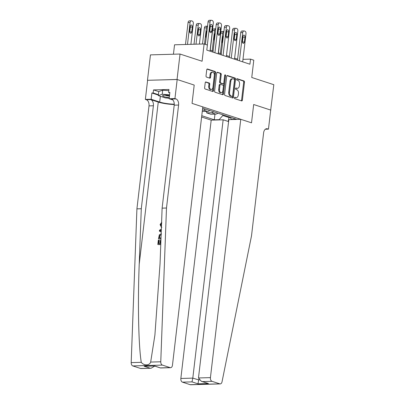 <?xml version="1.0" encoding="UTF-8"?>
<svg xmlns="http://www.w3.org/2000/svg" width="405" height="405" viewBox="0 0 405 405"><rect width="100%" height="100%" fill="white"/><g stroke="black" fill="none" stroke-linecap="round" stroke-linejoin="round"><path stroke-width="0.61" d="M234.439 97.833A0.714 0.456 88.4 0 0 234.804 98.678L241.623 100.906A1.023 0.653 88.4 0 0 241.765 100.926A1.023 0.653 88.4 0 0 242.377 100.116L244.488 82.149A1.023 0.653 88.4 0 0 243.967 80.939L237.153 78.712A0.714 0.456 88.4 0 0 237.046 78.697A0.714 0.456 88.4 0 0 236.621 79.264A0.714 0.456 88.4 0 0 236.986 80.109L237.867 80.398A3.265 2.086 88.4 0 1 239.547 84.26L239.37 85.759A3.265 2.086 88.4 0 1 237.411 88.351A3.265 2.086 88.4 0 1 236.94 88.285L236.059 87.996A0.714 0.456 88.4 0 0 235.958 87.981A0.714 0.456 88.4 0 0 235.528 88.548A0.714 0.456 88.4 0 0 235.897 89.394L236.778 89.682A3.265 2.086 88.4 0 1 238.454 93.545L238.282 95.043A3.265 2.086 88.4 0 1 236.317 97.635A3.265 2.086 88.4 0 1 235.852 97.57L234.971 97.281A0.714 0.456 88.4 0 0 234.865 97.266A0.714 0.456 88.4 0 0 234.439 97.833M205.978 81.947A1.023 0.653 88.4 0 0 205.831 81.926A1.023 0.653 88.4 0 0 205.219 82.736L204.626 87.774A1.023 0.653 88.4 0 0 205.153 88.984L212.721 91.459A1.023 0.653 88.4 0 0 212.868 91.479A1.023 0.653 88.4 0 0 213.481 90.669L215.592 72.703A1.023 0.653 88.4 0 0 215.07 71.493L207.497 69.017A1.023 0.653 88.4 0 0 207.35 68.997A1.023 0.653 88.4 0 0 206.737 69.807L206.023 75.897A1.023 0.653 88.4 0 0 206.55 77.102L209.79 78.165A1.023 0.653 88.4 0 0 209.932 78.185A1.023 0.653 88.4 0 0 210.544 77.375L210.904 74.353A2.729 1.741 88.4 0 1 212.539 72.186A2.729 1.741 88.4 0 1 214.331 75.477L212.944 87.308A2.729 1.741 88.4 0 1 211.304 89.475A2.729 1.741 88.4 0 1 209.512 86.184L209.744 84.215A1.023 0.653 88.4 0 0 209.218 83.005L205.689 81.952M270.692 110.125L273.815 84.696L251.758 77.482L253.788 60.193L250.523 59.125L249.925 64.213L206.793 50.114L207.39 45.026L204.12 43.958L174.545 44.798L173.436 54.224M177.046 79.461L147.471 80.301L177.177 79.507L194.203 85.07L177.046 79.461L180.033 54.037L202.09 61.246L204.12 43.958M270.829 110.12L253.672 104.51L251.52 122.816L192.051 103.376L194.203 85.07L192.051 103.376L202.804 106.89L172.459 365.209A3.119 1.99 88.4 0 1 170.586 367.689A3.119 1.99 88.4 0 1 170.135 367.618L162.395 365.092L132.815 365.928A3.119 1.99 -91.6 0 1 131.185 362.617L136.915 208.858L149.01 105.887A5.199 3.321 88.4 0 0 146.342 99.731L145.36 99.412L147.597 80.342M224.578 94.299A1.023 0.653 88.4 0 0 225.104 95.504L232.673 97.98A1.023 0.653 88.4 0 0 232.819 98A1.023 0.653 88.4 0 0 233.432 97.19L235.543 79.223A1.023 0.653 88.4 0 0 235.016 78.013L227.448 75.538A1.023 0.653 88.4 0 0 227.301 75.517A1.023 0.653 88.4 0 0 226.689 76.327L224.578 94.299M222.699 94.719L215.126 92.244A1.023 0.653 88.4 0 1 214.604 91.034L216.715 73.067A1.023 0.653 88.4 0 1 217.328 72.257A1.023 0.653 88.4 0 1 217.475 72.277L220.715 73.335A1.023 0.653 88.4 0 1 221.236 74.545L220.381 81.835A1.023 0.653 88.4 0 0 220.907 83.04L223.054 83.744A1.023 0.653 88.4 0 0 223.201 83.764A1.023 0.653 88.4 0 0 223.813 82.954L224.704 75.37A0.714 0.456 88.4 0 1 225.134 74.803A0.714 0.456 88.4 0 1 225.6 75.664L223.454 93.93A1.023 0.653 88.4 0 1 222.841 94.74A1.023 0.653 88.4 0 1 222.699 94.719M147.471 80.301L150.457 54.877L180.033 54.037M201.614 117.01L211.192 120.143L180.848 378.462L192.8 378.123L199.26 380.052M229.939 117.111L231.452 119.323L236.287 119.186L202.652 108.191M231.452 119.323L232.136 119.546M219.829 119.895L219.14 119.672L222.816 115.511L222.897 114.807M214.969 114.139L214.306 119.809L219.14 119.672M214.306 119.809L201.766 115.709M237.613 59.165L234.632 58.193M229.448 56.497L226.461 55.52M221.277 53.824L218.295 52.852M213.106 51.157L210.124 50.179M250.523 59.125L242.98 59.338M229.108 116.837L229.022 117.541L230.212 117.511M222.816 115.511L229.022 117.541L228.197 121.454M206.803 111.471L206.636 112.868L210.883 114.256L215.723 114.119A4.156 3.119 -71.9 0 0 217.839 113.157M202.267 111.441L207.552 111.446A4.156 3.119 -71.9 0 0 209.674 110.484M206.636 112.868L211.476 112.732A4.156 3.119 -71.9 0 0 213.592 111.765M202.429 110.084L203.305 110.059A4.156 3.119 -71.9 0 0 205.421 109.097M234.581 97.438L235.052 97.59A3.265 2.086 88.4 0 0 235.518 97.661L236.317 97.635M237.411 88.351L236.611 88.376A3.265 2.086 88.4 0 1 236.14 88.305L235.669 88.153M241.294 100.799A1.023 0.653 88.4 0 0 241.582 100.136L243.694 82.169A1.023 0.653 88.4 0 0 243.167 80.959L236.763 78.869M232.348 97.873A1.023 0.653 88.4 0 0 232.632 97.215L234.743 79.243A1.023 0.653 88.4 0 0 234.217 78.038L226.977 75.669M232.131 96.349A0.714 0.456 88.4 0 0 232.232 96.365A0.714 0.456 88.4 0 0 232.662 95.798L234.515 80.028A0.714 0.456 88.4 0 0 234.146 79.183L233.219 78.879A3.265 2.086 88.4 0 0 232.748 78.808A3.265 2.086 88.4 0 0 230.789 81.4L229.524 92.183A3.265 2.086 88.4 0 0 231.199 96.046L232.131 96.349L231.331 96.375A0.714 0.456 88.4 0 0 231.432 96.39A0.714 0.456 88.4 0 0 231.533 96.37M232.748 78.808L231.949 78.828A3.265 2.086 88.4 0 0 229.989 81.425L230.789 81.4M231.331 96.375L230.399 96.071A3.265 2.086 88.4 0 1 228.724 92.203L229.989 81.425M216.999 72.409L220.715 73.335M222.548 83.759A1.023 0.653 88.4 0 1 222.401 83.789A1.023 0.653 88.4 0 1 222.254 83.764L220.107 83.066A1.023 0.653 88.4 0 1 219.581 81.856L220.436 74.571A1.023 0.653 88.4 0 0 219.915 73.361M222.37 94.613A1.023 0.653 88.4 0 0 222.659 93.955L224.8 75.684A0.714 0.456 88.4 0 0 224.745 75.183M219.495 89.394A2.729 1.741 88.4 0 0 221.287 92.684A2.729 1.741 88.4 0 0 222.922 90.517L223.413 86.351A1.023 0.653 88.4 0 0 222.892 85.141L220.74 84.437A1.023 0.653 88.4 0 0 220.593 84.417A1.023 0.653 88.4 0 0 219.981 85.227L219.495 89.394L218.695 89.419A2.729 1.741 88.4 0 0 220.487 92.704L221.287 92.684M219.94 84.463A1.023 0.653 88.4 0 0 219.793 84.437A1.023 0.653 88.4 0 0 219.181 85.247L219.981 85.227M218.695 89.419L219.181 85.247M211.304 89.475L210.504 89.495A2.729 1.741 88.4 0 1 208.712 86.204L208.945 84.235A1.023 0.653 88.4 0 0 208.418 83.025L205.507 82.073M212.539 72.186L211.739 72.211A2.729 1.741 88.4 0 0 210.104 74.378L210.904 74.353M209.461 78.059A1.023 0.653 88.4 0 0 209.749 77.395L210.104 74.378M212.397 91.353A1.023 0.653 88.4 0 0 212.681 90.69L214.792 72.723A1.023 0.653 88.4 0 0 214.27 71.513L207.026 69.149M220.35 53.521L222.745 33.149L220.745 33.205A2.081 1.326 -91.6 0 1 221.996 31.555L223.899 31.499M218.432 52.898L220.745 33.205M222.391 42.819A1.666 1.063 88.4 0 0 222.421 42.626L222.993 37.741A1.666 1.063 88.4 0 0 222.932 36.809M223.383 35.913A1.666 1.063 88.4 0 0 222.902 37.002L222.33 41.882A1.666 1.063 88.4 0 0 222.527 43.193M223.899 31.504A2.081 1.326 88.4 0 0 222.745 33.149M239.416 60.775L242.732 32.582A2.081 1.326 88.4 0 1 243.977 30.932A2.081 1.326 88.4 0 1 244.276 30.977L244.929 31.19A2.081 1.326 88.4 0 1 245.997 33.65L242.686 61.843M243.977 30.932L241.977 30.988A2.081 1.326 -91.6 0 0 240.732 32.638L237.497 60.148M242.889 36.435A1.666 1.063 -91.6 0 1 243.886 35.113A1.666 1.063 -91.6 0 1 244.979 37.118L244.407 42.004A1.666 1.063 -91.6 0 1 243.405 43.32A1.666 1.063 -91.6 0 1 242.317 41.315L242.889 36.435M242.919 36.242A1.666 1.063 -91.6 0 1 242.98 37.174L242.408 42.059A1.666 1.063 -91.6 0 1 242.377 42.252M228.592 121.581L223.145 119.804L192.8 378.123L192.005 381.885L182.447 382.153L190.193 384.684L219.773 383.844A3.119 1.99 88.4 0 0 220.219 383.91A3.119 1.99 88.4 0 0 222.031 381.804L251.515 235.811L263.615 132.84A5.199 3.321 -91.6 0 1 266.733 128.714A5.199 3.321 -91.6 0 1 267.477 128.825L268.459 129.144L270.697 110.074L253.672 104.51L251.52 122.816L240.773 119.303L228.82 119.642L198.475 377.961L210.428 377.622A3.119 1.99 88.4 0 0 212.028 381.313L219.773 383.844M223.145 119.804L211.192 120.143M268.459 129.144L265.356 129.23M240.773 119.303L210.428 377.622M220.219 383.91L190.639 384.75A3.119 1.99 -91.6 0 1 190.193 384.684M182.447 382.153A3.119 1.99 -91.6 0 1 180.848 378.462M198.82 379.46L197.949 383.829L192.005 381.885M212.028 381.313L202.475 381.586L201.356 381.333L198.475 377.961M202.475 381.586L208.423 383.53L201.356 381.333M158.876 243.567L159.266 240.266L158.876 240.14L158.471 243.582L159.95 243.537L160.324 240.332L160.917 240.327M160.765 244.372L158.112 244.554A13.537 2.324 -173.3 0 0 160.76 244.559M160.977 238.753L158.775 238.92A13.537 2.324 -173.3 0 0 160.967 238.935M136.915 208.858L141.289 208.732L153.389 105.761A5.199 3.321 88.4 0 0 150.716 99.61L158.264 102.075A13.537 2.324 -173.3 0 0 174.261 104.546M141.289 208.732L139.224 264.146C137.649 303.102 138.545 346.037 141.279 362.328C143.922 365.842 149.587 365.685 150.67 362.065L154.902 335.072L160.051 263.554L162.116 208.145L174.211 105.173A5.199 3.321 88.4 0 0 171.543 99.017L175.917 98.896L174.94 98.572L177.177 79.507M162.116 208.145L166.49 208.018L178.59 105.047A5.199 3.321 88.4 0 0 175.917 98.896M140.56 368.459L151.095 368.241L141.006 368.525A3.119 1.99 -91.6 0 1 140.56 368.459L132.815 365.928M150.67 362.065L160.765 361.776L166.49 208.018M158.35 95.104L151.89 92.993L153.171 92.958L158.401 94.669M169.827 92.922L168.596 92.522L168.956 89.47L153.525 89.905L153.171 92.958M168.596 92.522L169.877 92.482L169.143 98.739L174.94 98.572M145.36 99.412L151.156 99.25L159.681 102.035A11.694 2.01 -173.3 0 0 174.266 104.191M151.89 92.993L151.156 99.25M172.879 99.959L169.143 98.739M160.765 361.776A3.119 1.99 88.4 0 0 162.395 365.092M153.525 89.905L158.76 91.616M151.095 368.241L154.745 366.095M150.113 368.191L144.165 366.247L154.548 366.029L160.481 367.973L170.586 367.689M144.165 366.247L154.548 366.029M154.639 365.948L160.496 367.973M161.808 223.059L160.638 224.618L161.018 224.745M160.638 224.618L161.438 226.334M161.403 227.24L160.091 224.593L161.762 222.203M161.225 232.065L159.383 231.133L159.499 230.161L161.332 229.24M161.301 230.015L159.995 230.632L161.256 231.225M159.995 230.632L160.385 230.759M160.831 231.027L161.256 231.164M158.482 238.823L159.368 234.758L161.443 233.751M161.332 234.611L159.499 235.7L159.135 237.948L161.008 237.897M159.499 235.7L159.899 235.831L159.671 236.839L159.281 236.712M159.54 237.938L159.671 236.839M160.881 240.317L160.501 243.521L160.795 243.516M157.818 244.458L158.325 240.155L158.876 240.14M212.179 50.853L214.574 30.476L212.574 30.537A2.081 1.326 -91.6 0 1 213.825 28.887L215.728 28.831A2.081 1.326 88.4 0 0 214.574 30.476M210.261 50.225L212.574 30.537M214.22 40.146A1.666 1.063 88.4 0 0 214.25 39.953L214.827 35.073A1.666 1.063 88.4 0 0 214.761 34.142M215.212 33.245A1.666 1.063 88.4 0 0 214.731 34.334L214.159 39.214A1.666 1.063 88.4 0 0 214.356 40.52M204.495 44.079L206.408 27.808L204.409 27.864A2.081 1.326 -91.6 0 1 205.654 26.214L207.562 26.158M202.51 44.003L204.409 27.864M206.054 37.478A1.666 1.063 88.4 0 0 206.084 37.285L206.656 32.4A1.666 1.063 88.4 0 0 206.596 31.468M207.041 30.572A1.666 1.063 88.4 0 0 206.565 31.661L205.993 36.541A1.666 1.063 88.4 0 0 206.185 37.852M207.562 26.163A2.081 1.326 88.4 0 0 206.408 27.808M196 44.191L198.237 25.135A2.081 1.326 88.4 0 1 199.483 23.485A2.081 1.326 88.4 0 1 199.781 23.53L200.434 23.743A2.081 1.326 88.4 0 1 201.503 26.203L199.402 44.094M194 44.246L196.238 25.196A2.081 1.326 -91.6 0 1 197.488 23.546L199.483 23.485M197.883 34.805A1.666 1.063 88.4 0 0 197.913 34.612L198.485 29.732A1.666 1.063 88.4 0 0 198.425 28.801M198.394 28.993L197.822 33.873A1.666 1.063 88.4 0 0 198.916 35.878A1.666 1.063 88.4 0 0 199.913 34.557L200.485 29.676A1.666 1.063 88.4 0 0 199.392 27.672A1.666 1.063 88.4 0 0 198.394 28.993M231.25 58.107L234.561 29.914A2.081 1.326 88.4 0 1 235.811 28.259A2.081 1.326 88.4 0 1 236.105 28.304L236.758 28.517A2.081 1.326 88.4 0 1 237.826 30.983L234.515 59.176M235.811 28.259L233.812 28.32A2.081 1.326 -91.6 0 0 232.561 29.97L229.331 57.48M234.718 33.767A1.666 1.063 -91.6 0 1 235.715 32.446A1.666 1.063 -91.6 0 1 236.809 34.45L236.236 39.331A1.666 1.063 -91.6 0 1 235.239 40.652A1.666 1.063 -91.6 0 1 234.146 38.647L234.718 33.767M234.748 33.574A1.666 1.063 -91.6 0 1 234.814 34.506L234.237 39.386A1.666 1.063 -91.6 0 1 234.206 39.579M223.079 55.434L226.39 27.241A2.081 1.326 88.4 0 1 227.64 25.591A2.081 1.326 88.4 0 1 227.939 25.636L228.592 25.849A2.081 1.326 88.4 0 1 229.66 28.309L226.349 56.503M227.64 25.591L225.641 25.647A2.081 1.326 -91.6 0 0 224.395 27.297L221.16 54.807M226.552 31.094A1.666 1.063 -91.6 0 1 227.549 29.773A1.666 1.063 -91.6 0 1 228.643 31.777L228.066 36.663A1.666 1.063 -91.6 0 1 227.068 37.979A1.666 1.063 -91.6 0 1 225.975 35.979L226.552 31.094M226.582 30.901A1.666 1.063 -91.6 0 1 226.643 31.833L226.071 36.718A1.666 1.063 -91.6 0 1 226.041 36.911M214.908 52.766L218.224 24.573A2.081 1.326 88.4 0 1 219.469 22.918A2.081 1.326 88.4 0 1 219.768 22.963L220.421 23.176A2.081 1.326 88.4 0 1 221.489 25.642L218.179 53.835M219.469 22.918L217.47 22.979A2.081 1.326 -91.6 0 0 216.224 24.629L212.995 52.139M218.381 28.426A1.666 1.063 -91.6 0 1 219.378 27.105A1.666 1.063 -91.6 0 1 220.472 29.109L219.9 33.99A1.666 1.063 -91.6 0 1 218.902 35.311A1.666 1.063 -91.6 0 1 217.809 33.306L218.381 28.426M218.411 28.234A1.666 1.063 -91.6 0 1 218.472 29.165L217.9 34.045A1.666 1.063 -91.6 0 1 217.87 34.238M187.49 44.428L190.066 22.467A2.081 1.326 88.4 0 1 191.317 20.817A2.081 1.326 88.4 0 1 191.616 20.863L192.269 21.075A2.081 1.326 88.4 0 1 193.337 23.536L190.892 44.332M185.49 44.484L188.067 22.523A2.081 1.326 -91.6 0 1 189.317 20.873L191.317 20.817M189.717 32.137A1.666 1.063 88.4 0 0 189.748 31.944L190.32 27.059A1.666 1.063 88.4 0 0 190.259 26.128M190.228 26.32L189.651 31.2A1.666 1.063 88.4 0 0 190.745 33.205A1.666 1.063 88.4 0 0 191.742 31.884L192.319 27.003A1.666 1.063 88.4 0 0 191.226 24.999A1.666 1.063 88.4 0 0 190.228 26.32M207.34 45.011L210.053 21.9A2.081 1.326 88.4 0 1 211.304 20.25A2.081 1.326 88.4 0 1 211.597 20.296L212.255 20.508A2.081 1.326 88.4 0 1 213.324 22.969L210.008 51.162M211.304 20.25L209.304 20.306A2.081 1.326 -91.6 0 0 208.054 21.956L205.421 44.383M210.21 25.753A1.666 1.063 -91.6 0 1 211.213 24.432A1.666 1.063 -91.6 0 1 212.301 26.436L211.729 31.322A1.666 1.063 -91.6 0 1 210.732 32.638A1.666 1.063 -91.6 0 1 209.638 30.638L210.21 25.753M210.241 25.561A1.666 1.063 -91.6 0 1 210.306 26.492L209.729 31.377A1.666 1.063 -91.6 0 1 209.699 31.57M169.533 95.403A6.758 1.159 -173.3 0 0 162.937 95.443A6.758 1.159 -173.3 0 0 162.668 95.975A6.758 1.159 -173.3 0 0 169.265 97.706M169.199 98.238L165.346 97.909L158.289 95.6L158.77 91.535L162.714 90.168L168.814 90.69M158.289 95.6L162.238 94.238L169.599 94.866M162.714 90.168L162.238 94.238M165.169 95.15A4.627 0.795 -173.3 0 0 169.447 96.142M211.476 112.732L215.723 114.119M203.305 110.059L207.552 111.446M235.052 97.59L235.852 97.57M236.14 88.305L236.94 88.285M243.167 80.959L243.967 80.939M243.694 82.169L244.488 82.149M241.582 100.136L242.377 100.116M227.159 75.548L227.448 75.538M234.217 78.038L235.016 78.013M234.743 79.243L235.543 79.223M232.632 97.215L233.432 97.19M228.724 92.203L229.524 92.183M230.399 96.071L231.199 96.046M217.181 72.287L217.475 72.277M220.436 74.571L221.236 74.545M219.581 81.856L220.381 81.835M220.107 83.066L220.907 83.04M222.254 83.764L223.054 83.744M224.8 75.684L225.6 75.664M222.659 93.955L223.454 93.93M208.418 83.025L209.218 83.005M208.945 84.235L209.744 84.215M208.712 86.204L209.512 86.184M209.749 77.395L210.544 77.375M207.208 69.027L207.497 69.017M214.27 71.513L215.07 71.493M214.792 72.723L215.592 72.703M212.681 90.69L213.481 90.669M240.732 32.638L242.732 32.582M244.979 37.118L242.98 37.174M244.407 42.004L242.408 42.059M208.423 383.53L197.949 383.829M265.994 128.866L267.477 128.825M139.224 264.146L158.264 102.075M174.211 105.173L178.59 105.047M153.389 105.761L149.01 105.887M160.582 367.892L170.135 367.618M131.185 362.617L141.279 362.328M150.716 99.61L146.342 99.731M160.36 96.279L159.681 102.035M161.003 230.156L161.291 230.253M198.237 25.135L196.238 25.196M198.485 29.732L200.485 29.676M197.913 34.612L199.913 34.557M232.561 29.97L234.561 29.914M236.809 34.45L234.814 34.506M236.236 39.331L234.237 39.386M224.395 27.297L226.39 27.241M228.643 31.777L226.643 31.833M228.066 36.663L226.071 36.718M216.224 24.629L218.224 24.573M220.472 29.109L218.472 29.165M219.9 33.99L217.9 34.045M190.066 22.467L188.067 22.523M190.32 27.059L192.319 27.003M189.748 31.944L191.742 31.884M208.054 21.956L210.053 21.9M212.301 26.436L210.306 26.492M211.729 31.322L209.729 31.377M231.432 96.39L232.232 96.365M222.401 83.789L223.201 83.764M219.793 84.437L220.593 84.417M161.863 227.387L161.372 227.23"/></g></svg>
